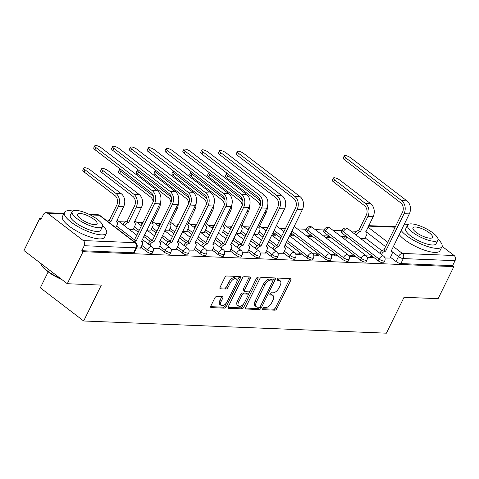 <?xml version="1.0" encoding="UTF-8"?>
<svg xmlns="http://www.w3.org/2000/svg" width="479" height="479" viewBox="0 0 479 479"><rect width="100%" height="100%" fill="white"/><g stroke="black" fill="none" stroke-linecap="round" stroke-linejoin="round"><path stroke-width="0.72" d="M262.791 308.548A1.293 0.689 127.4 0 0 262.791 309.608A1.293 0.689 127.4 0 0 263.031 309.685L274.946 310.17A1.844 0.982 127.4 0 0 276.844 308.632L290.837 280.191A1.844 0.982 127.4 0 0 290.837 278.682A1.844 0.982 127.4 0 0 290.496 278.568L278.58 278.089A1.293 0.689 127.4 0 0 277.251 279.161A1.293 0.689 127.4 0 0 277.251 280.221A1.293 0.689 127.4 0 0 277.491 280.299L279.035 280.365A5.898 3.137 127.4 0 1 280.131 280.736A5.898 3.137 127.4 0 1 280.131 285.562L278.97 287.933A5.898 3.137 127.4 0 1 272.892 292.843L271.348 292.783A1.293 0.689 127.4 0 0 270.018 293.855A1.293 0.689 127.4 0 0 270.018 294.914A1.293 0.689 127.4 0 0 270.258 294.992L271.803 295.058A5.898 3.137 127.4 0 1 272.904 295.429A5.898 3.137 127.4 0 1 272.904 300.255L271.737 302.626A5.898 3.137 127.4 0 1 265.659 307.536L264.121 307.476A1.293 0.689 127.4 0 0 262.791 308.548M216.682 296.459A1.844 0.982 127.4 0 0 214.784 297.998L210.856 305.973A1.844 0.982 127.4 0 0 210.856 307.482A1.844 0.982 127.4 0 0 211.197 307.602L224.429 308.135A1.844 0.982 127.4 0 0 226.328 306.596L240.32 278.155A1.844 0.982 127.4 0 0 240.32 276.646A1.844 0.982 127.4 0 0 239.979 276.533L226.747 276A1.844 0.982 127.4 0 0 224.849 277.533L220.106 287.172A1.844 0.982 127.4 0 0 220.106 288.681A1.844 0.982 127.4 0 0 220.448 288.795L226.112 289.029A1.844 0.982 127.4 0 0 228.01 287.49L230.363 282.712A4.934 2.623 127.4 0 1 236.363 278.916A4.934 2.623 127.4 0 1 236.363 282.951L227.148 301.674A4.934 2.623 127.4 0 1 221.154 305.47A4.934 2.623 127.4 0 1 221.148 301.435L222.687 298.315A1.844 0.982 127.4 0 0 222.687 296.806A1.844 0.982 127.4 0 0 222.34 296.687L216.682 296.459M453.858 266.629L438.099 298.662L404.054 297.285L386.391 333.18L83.669 320.984L101.332 285.089L67.288 283.718L83.053 251.685L453.858 266.629L452.595 265.659L455.05 260.672L403.3 258.588A3.754 1.114 -153.8 0 1 398.492 256.558L391.104 250.906M245.727 307.38A1.844 0.982 127.4 0 0 245.727 308.889A1.844 0.982 127.4 0 0 246.068 309.003L259.301 309.536A1.844 0.982 127.4 0 0 261.199 308.003L275.197 279.562A1.844 0.982 127.4 0 0 275.191 278.054A1.844 0.982 127.4 0 0 274.85 277.94L261.618 277.407A1.844 0.982 127.4 0 0 259.72 278.94L245.727 307.38M241.865 308.835L228.633 308.302A1.844 0.982 127.4 0 1 228.291 308.189A1.844 0.982 127.4 0 1 228.291 306.68L242.284 278.239A1.844 0.982 127.4 0 1 244.182 276.7L249.846 276.928A1.844 0.982 127.4 0 1 250.188 277.048A1.844 0.982 127.4 0 1 250.188 278.556L244.518 290.088A1.844 0.982 127.4 0 0 244.518 291.597A1.844 0.982 127.4 0 0 244.859 291.717L248.613 291.867A1.844 0.982 127.4 0 0 250.511 290.334L256.421 278.323A1.293 0.689 127.4 0 1 257.989 277.329A1.293 0.689 127.4 0 1 257.989 278.389L243.763 307.302A1.844 0.982 127.4 0 1 241.865 308.835L240.602 307.865L228.064 307.362M67.288 283.718L23.95 250.535L39.709 218.508L41.416 218.574M356.675 231.279L350.832 231.04M341.958 230.686L333.013 230.321M324.139 229.968L315.194 229.609M306.321 229.249L297.369 228.89M285.508 228.411L279.55 228.172M267.689 227.693L261.732 227.453M249.751 226.968L243.913 226.735M231.932 226.25L226.088 226.016M214.107 225.531L208.269 225.298M196.288 224.813L190.45 224.579M178.469 224.094L172.626 223.861M160.651 223.376L154.807 223.142M142.826 222.657L136.988 222.424M125.007 221.945L119.163 221.705M48.169 271.874L40.332 287.801L83.669 320.984M83.053 251.685L81.789 250.721L84.244 245.727A3.754 2.982 -87.7 0 0 83.298 240.572L47.541 213.197A3.754 2.982 -87.7 0 0 46.11 212.664A3.754 2.982 -87.7 0 0 43.433 214.484L40.972 219.472L39.709 218.508M452.595 265.659L400.845 263.576A3.754 1.114 -153.8 0 1 396.037 261.546L390.469 257.289M381.853 250.691L365.196 237.943M442.093 246.32L454.11 255.517A3.754 2.982 92.3 0 1 455.05 260.672M367.118 257.265L372.434 257.48L370.536 256.031L369.872 257.379M342.994 237.967L347.161 238.135L345.263 236.686L344.605 238.033M349.299 256.546L354.61 256.762L352.718 255.313L352.053 256.66M325.175 237.249L329.342 237.416L327.444 235.967L326.78 237.315M331.48 255.834L336.791 256.043L334.899 254.594L334.234 255.942M307.356 236.53L311.518 236.698L309.626 235.249L308.961 236.596M313.661 255.115L318.972 255.325L317.074 253.876L316.409 255.223M289.532 235.812L293.699 235.979L291.807 234.53L291.142 235.878M295.836 254.397L301.147 254.606L299.255 253.157L298.591 254.505M271.713 235.093L275.88 235.261L273.982 233.812L273.317 235.159M278.018 253.678L283.161 253.762M253.894 234.375L257.888 234.417M260.199 252.96L265.342 253.044M236.069 233.656L240.069 233.698M242.374 252.241L247.517 252.325M218.25 232.938L222.25 232.98M224.555 251.523L229.698 251.607M200.432 232.219L204.425 232.261M206.736 250.804L211.88 250.888M182.607 231.501L186.606 231.543M188.912 250.086L194.055 250.17M164.788 230.782L168.788 230.824M171.093 249.367L176.236 249.451M146.969 230.07L150.963 230.106M153.274 248.649L158.417 248.733M129.15 229.351L133.144 229.387M136.617 247.978L140.598 248.014M146.544 251.493L147.418 249.727A3.754 1.114 -153.8 0 0 150.855 251.481A3.754 1.114 -153.8 0 0 153.07 251.475L152.202 253.247A3.754 1.114 26.2 0 1 149.981 253.247A3.754 1.114 26.2 0 1 146.544 251.493L140.982 247.236M164.369 252.211L165.237 250.445A3.754 1.114 -153.8 0 0 168.674 252.199A3.754 1.114 -153.8 0 0 170.895 252.194L170.021 253.966A3.754 1.114 26.2 0 1 167.806 253.966A3.754 1.114 26.2 0 1 164.369 252.211L158.8 247.954M150.184 241.356L143.778 236.452M138.245 232.213L133.527 228.603M182.188 252.93L183.056 251.158A3.754 1.114 -153.8 0 0 186.499 252.918A3.754 1.114 -153.8 0 0 188.714 252.912L187.84 254.684A3.754 1.114 26.2 0 1 185.624 254.684A3.754 1.114 26.2 0 1 182.188 252.93L176.619 248.673M168.009 242.075L161.603 237.171M156.064 232.932L151.352 229.321M200.006 253.648L200.881 251.876A3.754 1.114 -153.8 0 0 204.317 253.636A3.754 1.114 -153.8 0 0 206.533 253.631L205.665 255.403A3.754 1.114 26.2 0 1 203.443 255.403A3.754 1.114 26.2 0 1 200.006 253.648L194.444 249.391M185.828 242.793L179.421 237.889M173.889 233.65L169.171 230.04M217.825 254.367L218.699 252.595A3.754 1.114 -153.8 0 0 222.136 254.355A3.754 1.114 -153.8 0 0 224.358 254.349L223.483 256.115A3.754 1.114 26.2 0 1 221.268 256.121A3.754 1.114 26.2 0 1 217.825 254.367L212.263 250.11M203.647 243.512L197.24 238.608M191.708 234.369L186.99 230.758M235.65 255.085L236.518 253.313A3.754 1.114 -153.8 0 0 239.955 255.067A3.754 1.114 -153.8 0 0 242.176 255.067L241.302 256.834A3.754 1.114 26.2 0 1 239.087 256.84A3.754 1.114 26.2 0 1 235.65 255.085L230.082 250.822M221.472 244.23L215.065 239.326M209.527 235.087L204.814 231.477M253.469 255.804L254.343 254.032A3.754 1.114 -153.8 0 0 257.78 255.786A3.754 1.114 -153.8 0 0 259.995 255.786L259.127 257.552A3.754 1.114 26.2 0 1 256.906 257.558A3.754 1.114 26.2 0 1 253.469 255.804L247.906 251.541M239.29 244.949L232.884 240.045M227.351 235.806L222.633 232.195M271.288 256.522L272.162 254.75A3.754 1.114 -153.8 0 0 275.599 256.505A3.754 1.114 -153.8 0 0 277.814 256.505L276.946 258.271A3.754 1.114 26.2 0 1 274.73 258.277A3.754 1.114 26.2 0 1 271.288 256.522L265.725 252.259M257.109 245.667L250.703 240.763M245.17 236.524L240.452 232.914M289.112 257.241L289.981 255.469A3.754 1.114 -153.8 0 0 293.417 257.223A3.754 1.114 -153.8 0 0 295.639 257.217L294.765 258.989A3.754 1.114 26.2 0 1 292.549 258.995A3.754 1.114 26.2 0 1 289.112 257.241L283.544 252.978M274.928 246.386L268.527 241.482M262.989 237.243L258.277 233.632M306.931 257.959L307.805 256.187A3.754 1.114 -153.8 0 0 311.242 257.942A3.754 1.114 -153.8 0 0 313.458 257.936L312.589 259.708A3.754 1.114 26.2 0 1 310.368 259.714A3.754 1.114 26.2 0 1 306.931 257.959L286.346 242.2M280.814 237.961L273.144 232.093M324.75 258.678L325.624 256.906A3.754 1.114 -153.8 0 0 329.061 258.66A3.754 1.114 -153.8 0 0 331.276 258.654L330.408 260.426A3.754 1.114 26.2 0 1 328.193 260.432A3.754 1.114 26.2 0 1 324.75 258.678L290.969 232.812M342.575 259.396L343.443 257.624A3.754 1.114 -153.8 0 0 346.88 259.378A3.754 1.114 -153.8 0 0 349.101 259.373L348.227 261.145A3.754 1.114 26.2 0 1 346.012 261.151A3.754 1.114 26.2 0 1 342.575 259.396L306.811 232.016L307.686 230.249A3.754 1.114 -153.8 0 1 306.596 228.681L305.728 230.453A3.754 1.114 26.2 0 0 306.811 232.016M360.394 260.115L361.262 258.343A3.754 1.114 -153.8 0 0 364.705 260.097A3.754 1.114 -153.8 0 0 366.92 260.091L366.052 261.863A3.754 1.114 26.2 0 1 363.83 261.869A3.754 1.114 26.2 0 1 360.394 260.115L324.636 232.734L325.504 230.968A3.754 1.114 -153.8 0 1 324.421 229.399L323.547 231.171A3.754 1.114 26.2 0 0 324.636 232.734M378.212 260.827L379.087 259.061A3.754 1.114 -153.8 0 0 382.523 260.816A3.754 1.114 -153.8 0 0 384.739 260.81L383.871 262.582A3.754 1.114 26.2 0 1 381.649 262.588A3.754 1.114 26.2 0 1 378.212 260.827L342.455 233.453L343.329 231.68A3.754 1.114 -153.8 0 1 342.24 230.118L341.371 231.89A3.754 1.114 26.2 0 0 342.455 233.453M384.942 257.983L390.086 258.073M360.819 238.686L364.812 238.722M345.263 236.686L341.102 236.512M327.444 235.967L323.277 235.8M309.626 235.249L305.458 235.081M291.807 234.53L290.154 234.465M273.982 233.812L272.329 233.746M81.789 250.721L133.539 252.804A3.754 1.114 26.2 0 0 134.377 252.529L136.838 247.535A3.754 1.114 -153.8 0 1 135.994 247.811L84.244 245.727M370.536 256.031L366.285 255.858M352.718 255.313L348.467 255.139M334.899 254.594L330.642 254.421M317.074 253.876L312.823 253.702M299.255 253.157L295.004 252.984M272.904 295.429L271.635 294.459A5.898 3.137 127.4 0 0 270.539 294.088L271.803 295.058M269.934 294.064L270.539 294.088M280.131 280.736L278.868 279.766A5.898 3.137 127.4 0 0 277.766 279.395L279.035 280.365M277.161 279.371L277.766 279.395M262.702 308.757L273.683 309.2A1.844 0.982 127.4 0 0 275.581 307.668L289.573 279.227A1.844 0.982 127.4 0 0 289.801 278.538M272.94 280.61L273.934 278.598A1.844 0.982 127.4 0 0 274.156 277.91M245.499 308.063L258.037 308.572A1.844 0.982 127.4 0 0 259.935 307.033L260.043 306.817M259.157 307.279A1.293 0.689 127.4 0 0 260.486 306.201L272.773 281.239A1.293 0.689 127.4 0 0 272.767 280.179A1.293 0.689 127.4 0 0 272.527 280.101L270.904 280.035A5.898 3.137 127.4 0 0 264.827 284.945L256.433 302.01A5.898 3.137 127.4 0 0 256.433 306.841A5.898 3.137 127.4 0 0 257.528 307.213L259.157 307.279M272.767 280.179L271.503 279.215A1.293 0.689 127.4 0 0 271.264 279.131L272.527 280.101M256.433 306.841L255.169 305.871A5.898 3.137 127.4 0 1 255.169 301.046L263.564 283.981A5.898 3.137 127.4 0 1 269.641 279.065L271.264 279.131M244.518 291.597L243.254 290.633A1.844 0.982 127.4 0 1 243.248 289.124L248.924 277.586A1.844 0.982 127.4 0 0 249.152 276.904M250.008 291.082L248.104 294.944M243.871 303.554L242.5 306.332L243.763 307.302M238.626 302.057A4.934 2.623 127.4 0 0 238.626 306.093A4.934 2.623 127.4 0 0 244.625 302.297L247.871 295.705A1.844 0.982 127.4 0 0 247.871 294.196A1.844 0.982 127.4 0 0 247.529 294.076L243.769 293.926A1.844 0.982 127.4 0 0 241.871 295.459L238.626 302.057L237.362 301.093A4.934 2.623 127.4 0 0 237.362 305.129L238.626 306.093M247.871 294.196L246.607 293.226A1.844 0.982 127.4 0 0 246.26 293.112L247.529 294.076M237.362 301.093L240.608 294.495A1.844 0.982 127.4 0 1 242.506 292.962L246.26 293.112M240.602 307.865A1.844 0.982 127.4 0 0 242.5 306.332M221.154 305.47L219.891 304.506A4.934 2.623 127.4 0 1 219.885 300.465L221.424 297.345A1.844 0.982 127.4 0 0 221.645 296.663M236.363 278.916L235.099 277.952A4.934 2.623 127.4 0 0 229.1 281.742L230.363 282.712M219.879 287.861L224.849 288.059A1.844 0.982 127.4 0 0 226.747 286.526L229.1 281.742M236.848 281.688L239.057 277.191A1.844 0.982 127.4 0 0 239.284 276.503M210.628 306.662L223.166 307.165A1.844 0.982 127.4 0 0 225.064 305.632L226.393 302.926M364.753 238.841L366.465 235.375A3.754 1.994 127.4 0 0 366.459 232.297A3.754 1.994 127.4 0 0 365.758 232.064L373.117 216.765A9.484 7.526 -87.7 0 0 370.734 203.749L339.839 180.098A4.323 1.281 26.2 0 0 335.887 178.08A4.323 1.281 26.2 0 0 333.336 178.086A4.323 1.281 26.2 0 0 334.587 179.882L333.558 181.978A4.323 1.281 -153.8 0 1 332.306 180.176L333.336 178.086M354.562 233.896L354.652 233.704A3.754 1.994 -52.6 0 1 358.52 230.579L360.334 231.842L367.86 216.55A9.484 7.526 -87.7 0 0 365.477 203.539L334.587 179.882M360.334 231.842L360.166 231.836A3.754 1.994 127.4 0 0 356.292 234.961L356.202 235.153M333.558 181.978L364.447 205.629A7.047 5.592 92.3 0 1 366.219 215.293L358.693 230.585M390.026 258.193L391.732 254.72A3.754 1.994 127.4 0 0 391.732 251.643A3.754 1.994 127.4 0 0 391.032 251.409L409.317 213.897A9.484 7.526 -87.7 0 0 406.934 200.881L350.772 157.884A4.323 1.281 26.2 0 0 346.814 155.867A4.323 1.281 26.2 0 0 344.263 155.873A4.323 1.281 26.2 0 0 345.515 157.675L344.485 159.764A4.323 1.281 -153.8 0 1 343.233 157.962L344.263 155.873M379.829 253.241L379.925 253.056A3.754 1.994 -52.6 0 1 383.793 249.924L385.607 251.188L404.06 213.688A9.484 7.526 -87.7 0 0 401.677 200.671L345.515 157.675M344.485 159.764L400.648 202.767A7.047 5.592 92.3 0 1 402.42 212.431L383.966 249.93M385.607 251.188L385.433 251.182A3.754 1.994 127.4 0 0 381.565 254.313L379.925 253.056M408.066 224.519A23.483 6.963 26.2 0 0 405.102 224.196A23.483 6.963 26.2 0 0 404.258 224.184M401.151 230.489A23.483 6.963 26.2 0 0 436.692 248.379A23.483 6.963 26.2 0 0 441.967 246.655A23.483 6.963 26.2 0 0 438.051 239.272M399.175 234.512A23.483 6.963 26.2 0 0 434.71 252.403A23.483 6.963 26.2 0 0 439.985 250.679L441.967 246.655M437.89 240.051L436.07 243.751A16.909 5.018 -153.8 0 1 432.268 244.991A16.909 5.018 -153.8 0 1 414.365 238.422A16.909 5.018 -153.8 0 1 405.725 228.824L407.551 225.118A16.909 5.018 26.2 0 0 416.191 234.722A16.909 5.018 26.2 0 0 434.094 241.29A16.909 5.018 26.2 0 0 437.89 240.051A16.909 5.018 26.2 0 0 429.25 230.447A16.909 5.018 26.2 0 0 411.347 223.879A16.909 5.018 26.2 0 0 407.551 225.118M430.046 238.195A10.897 3.233 26.2 0 0 432.495 237.392A10.897 3.233 26.2 0 0 426.927 231.207A10.897 3.233 26.2 0 0 415.389 226.974A10.897 3.233 26.2 0 0 412.946 227.77A10.897 3.233 26.2 0 0 418.508 233.962A10.897 3.233 26.2 0 0 430.046 238.195M61.935 279.622A22.92 6.802 -153.8 0 1 40.871 264.145L40.601 263.468A23.483 6.963 26.2 0 0 60.689 278.664M72.676 210.999A23.483 6.963 26.2 0 0 69.706 210.676A23.483 6.963 26.2 0 0 64.437 212.401A23.483 6.963 26.2 0 0 76.436 225.735A23.483 6.963 26.2 0 0 101.297 234.86A23.483 6.963 26.2 0 0 106.572 233.135A23.483 6.963 26.2 0 0 102.656 225.753M64.437 212.401L62.456 216.43A23.483 6.963 26.2 0 0 74.455 229.758A23.483 6.963 26.2 0 0 99.321 238.889A23.483 6.963 26.2 0 0 104.59 237.165L106.572 233.135M102.494 226.531L100.674 230.237A16.909 5.018 -153.8 0 1 96.878 231.477A16.909 5.018 -153.8 0 1 78.975 224.908A16.909 5.018 -153.8 0 1 70.335 215.305L72.155 211.604A16.909 5.018 26.2 0 0 80.795 221.202A16.909 5.018 26.2 0 0 98.698 227.776A16.909 5.018 26.2 0 0 102.494 226.531A16.909 5.018 26.2 0 0 93.854 216.933A16.909 5.018 26.2 0 0 75.951 210.365A16.909 5.018 26.2 0 0 72.155 211.604M94.656 224.681A10.897 3.233 26.2 0 0 97.099 223.879A10.897 3.233 26.2 0 0 91.531 217.694A10.897 3.233 26.2 0 0 79.999 213.46A10.897 3.233 26.2 0 0 77.55 214.257A10.897 3.233 26.2 0 0 83.118 220.442A10.897 3.233 26.2 0 0 94.656 224.681M227.303 173.458A4.323 1.281 26.2 0 0 226.411 173.775A4.323 1.281 26.2 0 0 227.663 175.577L226.633 177.667A4.323 1.281 -153.8 0 1 225.381 175.865L226.411 173.775M257.828 234.536L259.54 231.064A3.754 1.994 127.4 0 0 259.54 227.986A3.754 1.994 127.4 0 0 258.84 227.753L266.192 212.454A9.484 7.526 -87.7 0 0 267.324 206.742M247.637 229.585L247.727 229.399A3.754 1.994 -52.6 0 1 249.936 226.842M226.633 177.667L257.522 201.324A7.047 5.592 92.3 0 1 260.085 206.168M260.6 201.563A9.484 7.526 -87.7 0 0 258.552 199.228L227.663 175.577M283.101 253.882L284.807 250.409A3.754 1.994 127.4 0 0 284.807 247.338A3.754 1.994 127.4 0 0 284.107 247.098L302.393 209.586A9.484 7.526 -87.7 0 0 300.01 196.576L243.847 153.573A4.323 1.281 26.2 0 0 239.889 151.556A4.323 1.281 26.2 0 0 237.344 151.562A4.323 1.281 26.2 0 0 238.59 153.364L237.56 155.453A4.323 1.281 -153.8 0 1 236.315 153.657L237.344 151.562M272.904 248.93L273 248.745A3.754 1.994 -52.6 0 1 276.868 245.619L278.682 246.883L297.136 209.377A9.484 7.526 -87.7 0 0 294.759 196.36L238.59 153.364M237.56 155.453L293.729 198.456A7.047 5.592 92.3 0 1 295.495 208.12L277.042 245.625M278.682 246.883L278.509 246.877A3.754 1.994 127.4 0 0 274.641 250.002L273 248.745M209.485 172.739A4.323 1.281 26.2 0 0 208.593 173.057A4.323 1.281 26.2 0 0 209.838 174.859L208.808 176.949A4.323 1.281 -153.8 0 1 207.563 175.152L208.593 173.057M240.009 233.818L241.715 230.345A3.754 1.994 127.4 0 0 241.715 227.274A3.754 1.994 127.4 0 0 241.015 227.034L248.367 211.736A9.484 7.526 -87.7 0 0 249.505 206.024M229.812 228.866L229.908 228.681A3.754 1.994 -52.6 0 1 232.111 226.124M208.808 176.949L239.704 200.605A7.047 5.592 92.3 0 1 242.26 205.449M242.781 200.845A9.484 7.526 -87.7 0 0 240.733 198.51L209.838 174.859M191.666 172.021A4.323 1.281 26.2 0 0 190.768 172.338A4.323 1.281 26.2 0 0 192.019 174.14L190.989 176.23A4.323 1.281 -153.8 0 1 189.738 174.434L190.768 172.338M222.19 233.099L223.897 229.627A3.754 1.994 127.4 0 0 223.897 226.555A3.754 1.994 127.4 0 0 223.196 226.316L230.549 211.017A9.484 7.526 -87.7 0 0 231.68 205.305M211.993 228.148L212.089 227.962A3.754 1.994 -52.6 0 1 214.293 225.405M190.989 176.23L221.885 199.887A7.047 5.592 92.3 0 1 224.441 204.731M224.962 200.126A9.484 7.526 -87.7 0 0 222.915 197.791L192.019 174.14M173.847 171.302A4.323 1.281 26.2 0 0 172.949 171.62A4.323 1.281 26.2 0 0 174.2 173.422L173.17 175.518A4.323 1.281 -153.8 0 1 171.919 173.715L172.949 171.62M204.371 232.381L206.078 228.908A3.754 1.994 127.4 0 0 206.078 225.837A3.754 1.994 127.4 0 0 205.377 225.597L212.73 210.299A9.484 7.526 -87.7 0 0 213.862 204.593M194.175 227.429L194.264 227.244A3.754 1.994 -52.6 0 1 196.474 224.687M173.17 175.518L204.06 199.168A7.047 5.592 92.3 0 1 206.623 204.012M207.138 199.408A9.484 7.526 -87.7 0 0 205.09 197.073L174.2 173.422M156.022 170.584A4.323 1.281 26.2 0 0 155.13 170.901A4.323 1.281 26.2 0 0 156.376 172.703L155.346 174.799A4.323 1.281 -153.8 0 1 154.1 172.997L155.13 170.901M186.547 231.662L188.253 228.19A3.754 1.994 127.4 0 0 188.253 225.118A3.754 1.994 127.4 0 0 187.552 224.879L194.905 209.58A9.484 7.526 -87.7 0 0 196.043 203.874M176.356 226.711L176.446 226.525A3.754 1.994 -52.6 0 1 178.649 223.968M155.346 174.799L186.241 198.45A7.047 5.592 92.3 0 1 188.804 203.294M189.319 198.689A9.484 7.526 -87.7 0 0 187.271 196.354L156.376 172.703M138.203 169.865A4.323 1.281 26.2 0 0 137.305 170.183A4.323 1.281 26.2 0 0 138.557 171.985L137.527 174.081A4.323 1.281 -153.8 0 1 136.275 172.278L137.305 170.183M168.728 230.944L170.434 227.471A3.754 1.994 127.4 0 0 170.434 224.4A3.754 1.994 127.4 0 0 169.734 224.16L177.086 208.862A9.484 7.526 -87.7 0 0 178.218 203.156M158.531 225.992L158.627 225.807A3.754 1.994 -52.6 0 1 160.83 223.25M137.527 174.081L168.422 197.731A7.047 5.592 92.3 0 1 170.979 202.581M171.5 197.971A9.484 7.526 -87.7 0 0 169.452 195.636L138.557 171.985M120.385 169.147A4.323 1.281 26.2 0 0 119.487 169.464A4.323 1.281 26.2 0 0 120.738 171.266L119.708 173.362A4.323 1.281 -153.8 0 1 118.457 171.56L119.487 169.464M150.909 230.225L152.615 226.753A3.754 1.994 127.4 0 0 152.615 223.681A3.754 1.994 127.4 0 0 151.915 223.442L159.268 208.143A9.484 7.526 -87.7 0 0 160.399 202.437M140.712 225.28L140.802 225.088A3.754 1.994 -52.6 0 1 143.011 222.531M119.708 173.362L150.604 197.013A7.047 5.592 92.3 0 1 153.16 201.863M153.675 197.252A9.484 7.526 -87.7 0 0 151.633 194.917L120.738 171.266M133.084 229.507L134.791 226.04A3.754 1.994 127.4 0 0 134.791 222.963A3.754 1.994 127.4 0 0 134.09 222.729L141.449 207.425A9.484 7.526 -87.7 0 0 139.066 194.414L108.17 170.763A4.323 1.281 26.2 0 0 104.218 168.746A4.323 1.281 26.2 0 0 101.668 168.746A4.323 1.281 26.2 0 0 102.913 170.548L101.889 172.644A4.323 1.281 -153.8 0 1 100.638 170.841L101.668 168.746M122.893 224.561L122.983 224.37A3.754 1.994 -52.6 0 1 126.851 221.244L128.665 222.507L136.192 207.215A9.484 7.526 -87.7 0 0 133.809 194.205L102.913 170.548M128.665 222.507L128.498 222.501A3.754 1.994 127.4 0 0 124.624 225.627L124.534 225.819M101.889 172.644L132.779 196.294A7.047 5.592 92.3 0 1 134.551 205.958L127.025 221.25M115.828 227.645L116.972 225.322A3.754 1.994 127.4 0 0 116.972 222.244A3.754 1.994 127.4 0 0 116.271 222.011L123.624 206.706A9.484 7.526 -87.7 0 0 121.247 193.696L90.351 170.045A4.323 1.281 26.2 0 0 86.394 168.027A4.323 1.281 26.2 0 0 83.849 168.027A4.323 1.281 26.2 0 0 85.094 169.829L84.065 171.925A4.323 1.281 -153.8 0 1 82.819 170.123L83.849 168.027M107.32 221.13A3.754 1.994 -52.6 0 1 109.032 220.526L110.847 221.789L118.373 206.497A9.484 7.526 -87.7 0 0 115.99 193.486L85.094 169.829M110.847 221.789L110.673 221.783A3.754 1.994 127.4 0 0 108.961 222.388M84.065 171.925L114.96 195.576A7.047 5.592 92.3 0 1 116.726 205.24L109.206 220.532M265.282 253.163L266.989 249.691A3.754 1.994 127.4 0 0 266.989 246.619A3.754 1.994 127.4 0 0 266.288 246.38L284.574 208.868A9.484 7.526 -87.7 0 0 282.191 195.857L226.022 152.855A4.323 1.281 26.2 0 0 222.07 150.837A4.323 1.281 26.2 0 0 219.52 150.843A4.323 1.281 26.2 0 0 220.771 152.645L219.741 154.741A4.323 1.281 -153.8 0 1 218.49 152.939L219.52 150.843M255.085 248.218L255.181 248.026A3.754 1.994 -52.6 0 1 259.049 244.901L260.863 246.164L279.317 208.658A9.484 7.526 -87.7 0 0 276.934 195.648L220.771 152.645M219.741 154.741L275.904 197.737A7.047 5.592 92.3 0 1 277.676 207.401L259.217 244.907M260.863 246.164L260.69 246.158A3.754 1.994 127.4 0 0 256.822 249.284L255.181 248.026M247.463 252.445L249.17 248.978A3.754 1.994 127.4 0 0 249.17 245.901A3.754 1.994 127.4 0 0 248.469 245.661L266.749 208.149A9.484 7.526 -87.7 0 0 264.372 195.139L208.203 152.136A4.323 1.281 26.2 0 0 204.252 150.119A4.323 1.281 26.2 0 0 201.701 150.125A4.323 1.281 26.2 0 0 202.952 151.927L201.922 154.022A4.323 1.281 -153.8 0 1 200.671 152.22L201.701 150.125M237.267 247.499L237.356 247.308A3.754 1.994 -52.6 0 1 241.224 244.182L243.039 245.446L261.498 207.94A9.484 7.526 -87.7 0 0 259.115 194.929L202.952 151.927M201.922 154.022L258.085 197.019A7.047 5.592 92.3 0 1 259.852 206.683L241.398 244.188M243.039 245.446L242.871 245.44A3.754 1.994 127.4 0 0 239.003 248.565L237.356 247.308M229.639 251.726L231.345 248.26A3.754 1.994 127.4 0 0 231.345 245.182A3.754 1.994 127.4 0 0 230.644 244.949L248.93 207.437A9.484 7.526 -87.7 0 0 246.547 194.42L190.385 151.424A4.323 1.281 26.2 0 0 186.433 149.4A4.323 1.281 26.2 0 0 183.882 149.406A4.323 1.281 26.2 0 0 185.128 151.208L184.098 153.304A4.323 1.281 -153.8 0 1 182.852 151.502L183.882 149.406M219.442 246.781L219.538 246.589A3.754 1.994 -52.6 0 1 223.406 243.464L225.22 244.727L243.673 207.221A9.484 7.526 -87.7 0 0 241.296 194.211L185.128 151.208M184.098 153.304L240.266 196.3A7.047 5.592 92.3 0 1 242.033 205.964L223.579 243.47M225.22 244.727L225.046 244.721A3.754 1.994 127.4 0 0 221.178 247.847L219.538 246.589M211.82 251.008L213.526 247.541A3.754 1.994 127.4 0 0 213.526 244.464A3.754 1.994 127.4 0 0 212.826 244.23L231.112 206.718A9.484 7.526 -87.7 0 0 228.728 193.702L172.566 150.705A4.323 1.281 26.2 0 0 168.608 148.682A4.323 1.281 26.2 0 0 166.057 148.688A4.323 1.281 26.2 0 0 167.309 150.49L166.279 152.585A4.323 1.281 -153.8 0 1 165.027 150.783L166.057 148.688M201.623 246.062L201.719 245.871A3.754 1.994 -52.6 0 1 205.587 242.745L207.401 244.009L225.854 206.503A9.484 7.526 -87.7 0 0 223.471 193.492L167.309 150.49M166.279 152.585L222.442 195.582A7.047 5.592 92.3 0 1 224.214 205.246L205.754 242.751M207.401 244.009L207.227 244.003A3.754 1.994 127.4 0 0 203.359 247.128L201.719 245.871M194.001 250.289L195.707 246.823A3.754 1.994 127.4 0 0 195.707 243.745A3.754 1.994 127.4 0 0 195.007 243.512L213.287 206A9.484 7.526 -87.7 0 0 210.91 192.983L154.741 149.987A4.323 1.281 26.2 0 0 150.789 147.963A4.323 1.281 26.2 0 0 148.239 147.969A4.323 1.281 26.2 0 0 149.49 149.771L148.46 151.867A4.323 1.281 -153.8 0 1 147.209 150.065L148.239 147.969M183.804 245.344L183.894 245.152A3.754 1.994 -52.6 0 1 187.768 242.027L189.576 243.29L208.036 205.784A9.484 7.526 -87.7 0 0 205.653 192.774L149.49 149.771M148.46 151.867L204.623 194.863A7.047 5.592 92.3 0 1 206.389 204.527L187.936 242.033M189.576 243.29L189.409 243.284A3.754 1.994 127.4 0 0 185.541 246.41L183.894 245.152M176.176 249.571L177.883 246.104A3.754 1.994 127.4 0 0 177.883 243.027A3.754 1.994 127.4 0 0 177.182 242.793L195.468 205.281A9.484 7.526 -87.7 0 0 193.085 192.265L136.922 149.268A4.323 1.281 26.2 0 0 132.97 147.251A4.323 1.281 26.2 0 0 130.42 147.251A4.323 1.281 26.2 0 0 131.665 149.053L130.635 151.148A4.323 1.281 -153.8 0 1 129.39 149.346L130.42 147.251M165.985 244.625L166.075 244.434A3.754 1.994 -52.6 0 1 169.943 241.308L171.757 242.572L190.211 205.066A9.484 7.526 -87.7 0 0 187.834 192.055L131.665 149.053M130.635 151.148L186.804 194.145A7.047 5.592 92.3 0 1 188.57 203.809L170.117 241.314M171.757 242.572L171.59 242.566A3.754 1.994 127.4 0 0 167.716 245.691L166.075 244.434M158.357 248.852L160.064 245.386A3.754 1.994 127.4 0 0 160.064 242.308A3.754 1.994 127.4 0 0 159.363 242.075L177.649 204.563A9.484 7.526 -87.7 0 0 175.266 191.546L119.103 148.55A4.323 1.281 26.2 0 0 115.146 146.532A4.323 1.281 26.2 0 0 112.595 146.532A4.323 1.281 26.2 0 0 113.846 148.334L112.816 150.43A4.323 1.281 -153.8 0 1 111.565 148.628L112.595 146.532M148.161 243.907L148.256 243.715A3.754 1.994 -52.6 0 1 152.124 240.59L153.939 241.853L172.392 204.347A9.484 7.526 -87.7 0 0 170.009 191.337L113.846 148.334M112.816 150.43L168.979 193.426A7.047 5.592 92.3 0 1 170.752 203.09L152.298 240.596M153.939 241.853L153.765 241.847A3.754 1.994 127.4 0 0 149.897 244.973L148.256 243.715M140.539 248.134L142.245 244.667A3.754 1.994 127.4 0 0 142.245 241.59A3.754 1.994 127.4 0 0 141.544 241.356L159.824 203.844A9.484 7.526 -87.7 0 0 157.447 190.828L101.279 147.831A4.323 1.281 26.2 0 0 97.327 145.814A4.323 1.281 26.2 0 0 94.776 145.82A4.323 1.281 26.2 0 0 96.028 147.616L94.998 149.711A4.323 1.281 -153.8 0 1 93.746 147.909L94.776 145.82M132.593 240.476A3.754 1.994 -52.6 0 1 134.306 239.871L136.12 241.135L154.573 203.635A9.484 7.526 -87.7 0 0 152.19 190.618L96.028 147.616M94.998 149.711L151.16 192.708A7.047 5.592 92.3 0 1 152.927 202.372L134.473 239.877M136.12 241.135L135.946 241.129A3.754 1.994 127.4 0 0 134.234 241.733M262.648 309.398L263.031 309.685M277.107 280.011L277.491 280.299M269.881 294.705L270.258 294.992M83.298 240.572L135.048 242.661L99.291 215.281L90.238 214.921M63.725 213.85L47.541 213.197M396.037 261.546L398.492 256.558A3.754 1.994 127.4 0 1 402.36 253.433L454.11 255.517M385.571 246.667L365.836 231.561M368.01 227.136L387.745 242.242M393.283 246.481L402.36 253.433A3.754 2.982 92.3 0 1 403.3 258.588L400.845 263.576M395.145 227.208L368.507 226.13M153.07 251.475A3.754 3.754 0 0 0 151.987 246.835A3.754 1.994 -52.6 0 0 151.286 246.595A3.754 1.994 -52.6 0 0 147.418 249.727L141.85 245.464M134.497 239.835L116.583 226.118M170.895 252.194A3.754 3.754 0 0 0 169.806 247.553A3.754 1.994 -52.6 0 0 169.105 247.314A3.754 1.994 -52.6 0 0 165.237 250.445L159.675 246.182M152.316 240.554L144.652 234.68M139.12 230.447L134.401 226.836M188.714 252.912A3.754 3.754 0 0 0 187.624 248.272A3.754 1.994 -52.6 0 0 186.924 248.032A3.754 1.994 -52.6 0 0 183.056 251.158L177.493 246.901M170.141 241.272L162.471 235.399M156.938 231.165L152.22 227.555M206.533 253.631A3.754 3.754 0 0 0 205.449 248.99A3.754 1.994 -52.6 0 0 204.749 248.751A3.754 1.994 -52.6 0 0 200.881 251.876L195.312 247.619M187.96 241.985L180.296 236.117M174.757 231.884L170.045 228.273M224.358 254.349A3.754 3.754 0 0 0 223.268 249.703A3.754 1.994 -52.6 0 0 222.567 249.469A3.754 1.994 -52.6 0 0 218.699 252.595L213.137 248.338M205.778 242.703L198.114 236.836M192.576 232.596L187.864 228.992M242.176 255.067A3.754 3.754 0 0 0 241.087 250.421A3.754 1.994 -52.6 0 0 240.386 250.188A3.754 1.994 -52.6 0 0 236.518 253.313L230.956 249.056M223.603 243.422L215.933 237.554M210.401 233.315L205.683 229.704M259.995 255.786A3.754 3.754 0 0 0 258.911 251.14A3.754 1.994 -52.6 0 0 258.211 250.906A3.754 1.994 -52.6 0 0 254.343 254.032L248.775 249.775M241.422 244.14L233.758 238.273M228.22 234.033L223.507 230.423M277.814 256.505A3.754 3.754 0 0 0 276.73 251.858A3.754 1.994 -52.6 0 0 276.03 251.625A3.754 1.994 -52.6 0 0 272.162 254.75L266.593 250.493M259.241 244.859L251.577 238.991M246.038 234.752L241.326 231.141M295.639 257.217A3.754 3.754 0 0 0 294.549 252.577A3.754 1.994 -52.6 0 0 293.849 252.343A3.754 1.994 -52.6 0 0 289.981 255.469L284.418 251.212M277.06 245.577L269.396 239.71M263.863 235.47L259.145 231.86M313.458 257.936A3.754 3.754 0 0 0 312.374 253.295A3.754 1.994 -52.6 0 0 311.673 253.062A3.754 1.994 -52.6 0 0 307.805 256.187L287.214 240.428M281.682 236.189L274.018 230.321M331.276 258.654A3.754 3.754 0 0 0 330.193 254.014A3.754 1.994 -52.6 0 0 329.492 253.78A3.754 1.994 -52.6 0 0 325.624 256.906L291.837 231.04M349.101 259.373A3.754 3.754 0 0 0 348.011 254.732A3.754 1.994 -52.6 0 0 347.311 254.499A3.754 1.994 -52.6 0 0 343.443 257.624L307.686 230.249A3.754 1.994 -52.6 0 1 311.554 227.118A3.754 1.994 127.4 0 1 312.254 227.357A3.754 3.754 0 0 0 306.596 228.681M366.92 260.091A3.754 3.754 0 0 0 365.83 255.451A3.754 1.994 -52.6 0 0 365.136 255.217A3.754 1.994 -52.6 0 0 361.262 258.343L325.504 230.968A3.754 1.994 -52.6 0 1 329.372 227.836A3.754 1.994 127.4 0 1 330.073 228.076A3.754 3.754 0 0 0 324.421 229.399M384.739 260.81A3.754 3.754 0 0 0 383.655 256.169A3.754 1.994 -52.6 0 0 382.955 255.93A3.754 1.994 -52.6 0 0 379.087 259.061L343.329 231.68A3.754 1.994 -52.6 0 1 347.197 228.555A3.754 1.994 127.4 0 1 347.898 228.794A3.754 3.754 0 0 0 342.24 230.118M294.112 226.417A3.754 3.754 0 0 1 294.435 226.639A3.754 1.994 127.4 0 0 294.088 226.459M276.293 225.699A3.754 3.754 0 0 1 276.611 225.92A3.754 1.994 127.4 0 0 276.269 225.741M133.539 252.804L135.994 247.811A3.754 2.982 92.3 0 0 135.048 242.661A3.754 1.994 -52.6 0 1 135.749 242.895L99.991 215.52A3.754 3.754 0 0 0 97.86 214.748L89.196 214.4M97.86 214.748A3.754 2.982 -87.7 0 1 99.291 215.281A3.754 1.994 -52.6 0 1 99.991 215.52M289.573 279.227L290.837 280.191M275.581 307.668L276.844 308.632M273.683 309.2L274.946 310.17M273.934 278.598L275.197 279.562M259.935 307.033L261.199 308.003M258.037 308.572L259.301 309.536M245.523 308.59L246.068 309.003M269.641 279.065L270.904 280.035M263.564 283.981L264.827 284.945M255.169 301.046L256.433 302.01M228.088 307.883L228.633 308.302M248.924 277.586L250.188 278.556M243.248 289.124L244.518 290.088M256.972 277.604L257.989 278.389M242.506 292.962L243.769 293.926M240.608 294.495L241.871 295.459M221.424 297.345L222.687 298.315M219.885 300.465L221.148 301.435M226.747 286.526L228.01 287.49M224.849 288.059L226.112 289.029M219.903 288.382L220.448 288.795M239.057 277.191L240.32 278.155M225.064 305.632L226.328 306.596M223.166 307.165L224.429 308.135M210.652 307.183L211.197 307.602M373.117 216.765L367.86 216.55M354.652 233.704L356.292 234.961M358.52 230.579L360.166 231.836M370.734 203.749L365.477 203.539M404.06 213.688L409.317 213.897M385.433 251.182L383.793 249.924M401.677 200.671L406.934 200.881M266.192 212.454L264.665 212.395M247.727 229.399L248.415 229.926M259.893 199.282L258.552 199.228M297.136 209.377L302.393 209.586M278.509 246.877L276.868 245.619M294.759 196.36L300.01 196.576M248.367 211.736L246.841 211.676M229.908 228.681L230.597 229.207M242.075 198.563L240.733 198.51M230.549 211.017L229.022 210.958M212.089 227.962L212.778 228.489M224.25 197.845L222.915 197.791M212.73 210.299L211.203 210.239M194.264 227.244L194.953 227.77M206.431 197.126L205.09 197.073M194.905 209.58L193.384 209.521M176.446 226.525L177.134 227.052M188.612 196.408L187.271 196.354M177.086 208.862L175.559 208.802M158.627 225.807L159.315 226.333M170.787 195.689L169.452 195.636M159.268 208.143L157.741 208.084M140.802 225.088L141.491 225.615M152.969 194.971L151.633 194.917M141.449 207.425L136.192 207.215M122.983 224.37L124.624 225.627M126.851 221.244L128.498 222.501M139.066 194.414L133.809 194.205M123.624 206.706L118.373 206.497M109.032 220.526L110.673 221.783M121.247 193.696L115.99 193.486M279.317 208.658L284.574 208.868M260.69 246.158L259.049 244.901M276.934 195.648L282.191 195.857M261.498 207.94L266.749 208.149M242.871 245.44L241.224 244.182M259.115 194.929L264.372 195.139M243.673 207.221L248.93 207.437M225.046 244.721L223.406 243.464M241.296 194.211L246.547 194.42M225.854 206.503L231.112 206.718M207.227 244.003L205.587 242.745M223.471 193.492L228.728 193.702M208.036 205.784L213.287 206M189.409 243.284L187.768 242.027M205.653 192.774L210.91 192.983M190.211 205.066L195.468 205.281M171.59 242.566L169.943 241.308M187.834 192.055L193.085 192.265M172.392 204.347L177.649 204.563M153.765 241.847L152.124 240.59M170.009 191.337L175.266 191.546M154.573 203.635L159.824 203.844M135.946 241.129L134.306 239.871M152.19 190.618L157.447 190.828M347.898 228.794L383.655 256.169M330.073 228.076L365.83 255.451M312.254 227.357L348.011 254.732M294.435 226.639L330.193 254.014M276.611 225.92L283.963 231.549M289.502 235.788L312.374 253.295M259.612 225.831L266.144 230.83M271.683 235.069L279.347 240.937M284.879 245.176L294.549 252.577M241.787 225.112L248.326 230.112M253.858 234.351L261.528 240.219M267.06 244.458L276.73 251.858M223.968 224.394L230.501 229.393M236.039 233.632L243.703 239.5M249.242 243.739L258.911 251.14M206.15 223.675L212.682 228.675M218.22 232.914L225.884 238.782M231.417 243.021L241.087 250.421M188.325 222.957L194.863 227.956M200.396 232.195L208.066 238.063M213.598 242.302L223.268 249.703M170.506 222.238L177.044 227.238M182.577 231.477L190.241 237.344M195.779 241.584L205.449 248.99M152.687 221.52L159.22 226.525M164.758 230.758L172.422 236.626M177.954 240.865L187.624 248.272M134.862 220.801L141.401 225.807M146.933 230.04L154.603 235.913M160.136 240.147L169.806 247.553M117.044 220.083L136.778 235.195M142.317 239.428L151.987 246.835M136.838 247.535A3.754 3.754 0 0 0 135.749 242.895M63.952 213.383L46.11 212.664M395.379 226.735L368.734 225.663M365.74 231.746L366.459 232.297M391.732 251.643L391.014 251.092M258.816 227.435L259.54 227.986M284.807 247.338L284.089 246.787M240.997 226.723L241.715 227.274M223.178 226.004L223.897 226.555M205.353 225.286L206.078 225.837M187.534 224.567L188.253 225.118M169.716 223.849L170.434 224.4M151.891 223.13L152.615 223.681M134.072 222.412L134.791 222.963M116.253 221.693L116.972 222.244M266.989 246.619L266.27 246.068M249.17 245.901L248.445 245.35M231.345 245.182L230.627 244.631M213.526 244.464L212.808 243.913M195.707 243.745L194.983 243.194M177.883 243.027L177.164 242.476M160.064 242.308L159.345 241.757M142.245 241.59L141.527 241.039"/></g></svg>
